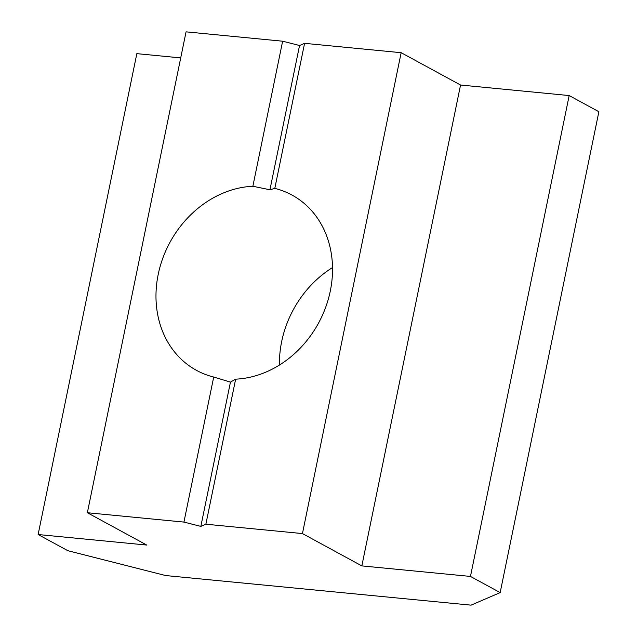 <?xml version="1.0" encoding="UTF-8"?>
<svg xmlns="http://www.w3.org/2000/svg" width="637" height="637" viewBox="0 0 637 637"><rect width="100%" height="100%" fill="white"/><g stroke="black" fill="none" stroke-linecap="round" stroke-linejoin="round"><path stroke-width="0.96" d="M332.514 267.564A99.81 84.554 -61.4 0 0 281.665 341.575A99.81 84.554 -61.4 0 0 279.444 365.057M330.292 291.053A99.81 84.554 118.6 0 1 235.642 379.166L230.451 382.12L213.706 377.04A99.81 84.554 118.6 0 1 196.538 370.376A99.81 84.554 118.6 0 1 158.215 274.372A99.81 84.554 118.6 0 1 252.865 186.259L269.937 189.77L274.802 188.385A99.81 84.554 118.6 0 1 291.977 195.049A99.81 84.554 118.6 0 1 330.292 291.053M180.717 57.903L136.836 53.651L38.124 534.531L146.749 545.057L87.357 512.729L186.06 31.85L282.637 41.206L252.865 186.259M282.637 41.206L299.549 45.506L269.937 189.77M230.451 382.12L200.838 526.385L205.87 524.211L235.642 379.166M213.706 377.04L183.934 522.085L200.838 526.385M274.802 188.385L304.582 43.34L401.159 52.696L460.551 85.024L569.175 95.558L598.876 111.722L500.164 592.601L471.069 605.15L165.636 575.545L67.825 550.694L38.124 534.531M299.549 45.506L304.582 43.34M569.175 95.558L470.464 576.429L500.164 592.601M401.159 52.696L302.448 533.575L361.84 565.903L460.551 85.024M361.84 565.903L470.464 576.429M87.357 512.729L183.934 522.085M205.87 524.211L302.448 533.575"/></g></svg>

